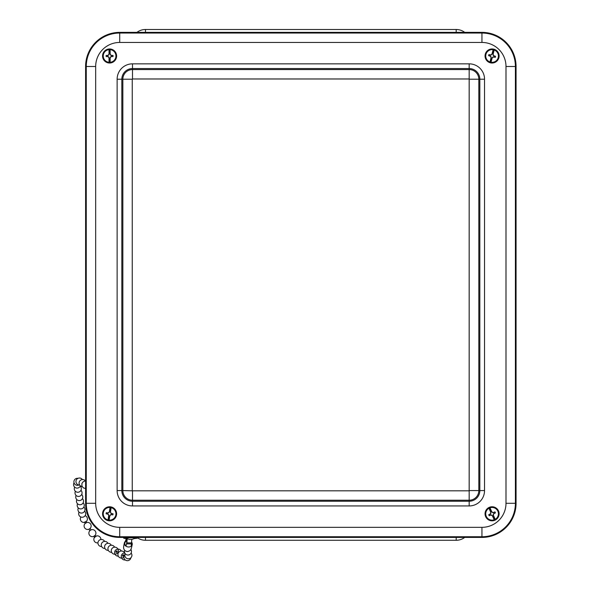 <?xml version="1.0" encoding="UTF-8"?>
<svg xmlns="http://www.w3.org/2000/svg" width="590" height="590" viewBox="0 0 590 590"><rect width="100%" height="100%" fill="white"/><g stroke="black" fill="none" stroke-linecap="round" stroke-linejoin="round"><path stroke-width="0.89" d="M137.706 537.955A14.123 14.123 0 0 0 145.479 540.285L456.188 540.285A14.123 14.123 0 0 0 464.721 537.416M464.721 32.369A14.123 14.123 0 0 0 456.188 29.5L145.479 29.5A14.123 14.123 0 0 0 136.939 32.369M137.721 537.416L481.949 537.416A34.124 34.124 0 0 0 516.066 503.292L516.066 66.493A34.124 34.124 0 0 0 481.949 32.369L119.718 32.369A34.124 34.124 0 0 0 85.594 66.493L85.594 503.292A34.124 34.124 0 0 0 119.718 537.416L123.598 537.416M490.828 512.105L490.688 512.142A14.403 0.502 -114.4 0 1 488.977 508.255L488.822 507.865A4114.018 143.577 65.6 0 1 488.815 507.658L490.828 512.105L490.873 513.344L490.172 514.097A1.932 1.932 0 0 0 490.6 515.041L491.625 515.004L492.532 515.852L494.545 520.299A6.955 6.955 0 0 0 495.342 519.938L493.329 515.49L493.284 514.251L493.985 513.506A1.932 1.932 0 0 0 493.557 512.562L492.532 512.592L491.625 511.744L489.604 507.297A6.955 6.955 0 0 0 488.815 507.658M490.873 513.344L490.725 513.293A14.381 0.502 -91.9 0 1 490.688 512.142M494.545 520.299A4114.018 143.577 65.6 0 1 494.398 520.159L494.206 519.783A14.403 0.502 -114.4 0 1 492.414 515.933A14.381 0.502 -136.9 0 1 491.573 515.151A14.381 0.502 178.1 0 1 490.415 515.188A14.403 0.502 155.6 0 1 489.199 515.726A3.466 3.466 0 0 1 488.734 514.694A14.403 0.502 -24.4 0 1 489.943 514.133A14.381 0.502 -46.9 0 1 490.725 513.293M489.176 507.4A7.021 7.021 0 0 1 499.066 514.487A7.021 7.021 0 0 1 487.989 519.51A7.021 7.021 0 0 1 489.176 507.4M493.329 515.49L493.469 515.461A14.403 0.502 65.6 0 1 495.18 519.34A6.35 6.35 0 0 0 497.857 511.176A6.35 6.35 0 0 0 489.951 507.82L489.752 507.444A4114.018 143.577 -114.4 0 0 489.604 507.297M495.342 519.938A4114.018 143.577 -114.4 0 0 495.334 519.731L495.18 519.34M493.985 513.506L495.423 512.909A14.403 0.502 155.6 0 1 494.214 513.462A14.381 0.502 133.1 0 1 493.432 514.31A14.381 0.502 88.1 0 1 493.469 515.461M493.764 512.54L493.734 512.415A14.403 0.502 -24.4 0 1 494.951 511.869L493.557 512.562M494.951 511.869A3.466 3.466 0 0 1 495.423 512.909M492.532 512.592L492.584 512.445A14.381 0.502 -1.9 0 1 493.734 512.415M489.951 507.82A14.403 0.502 65.6 0 1 491.743 511.663A14.381 0.502 43.1 0 1 492.584 512.445M490.172 514.097L488.734 514.694M489.199 515.726L490.6 515.041M492.163 53.882L492.031 53.823A14.403 0.502 -75.7 0 1 493.129 49.722L493.255 49.317A4114.018 143.577 104.3 0 1 493.373 49.154L492.163 53.882L491.418 54.877L490.408 55.025A1.932 1.932 0 0 0 490.15 56.028L490.969 56.64L491.146 57.872L489.936 62.606A6.955 6.955 0 0 0 490.784 62.82L491.994 58.086L492.739 57.09L493.749 56.95A1.932 1.932 0 0 0 494.007 55.947L493.188 55.327L493.011 54.103L494.214 49.368A6.955 6.955 0 0 0 493.373 49.154M491.418 54.877L491.337 54.745A14.381 0.502 -53.2 0 1 492.031 53.823M489.936 62.606A4114.018 143.577 104.3 0 1 489.914 62.4L489.995 61.987A14.403 0.502 -75.7 0 1 491.005 57.864A14.381 0.502 -98.2 0 1 490.836 56.721A14.381 0.502 -143.2 0 1 489.914 56.028A14.403 0.502 -165.7 0 1 488.623 55.689A3.466 3.466 0 0 1 488.911 54.59A14.403 0.502 14.3 0 1 490.202 54.907A14.381 0.502 -8.2 0 1 491.337 54.745M493.815 49.177A7.021 7.021 0 0 1 497.105 60.895A7.021 7.021 0 0 1 485.312 57.886A7.021 7.021 0 0 1 493.815 49.177M491.994 58.086L492.119 58.145A14.403 0.502 104.3 0 1 491.027 62.245A6.35 6.35 0 0 0 498.233 57.555A6.35 6.35 0 0 0 494.154 49.988L494.243 49.575A4114.018 143.577 -75.7 0 0 494.214 49.368M490.784 62.82A4114.018 143.577 -75.7 0 0 490.902 62.651L491.027 62.245M493.749 56.95L495.246 57.385A14.403 0.502 -165.7 0 1 493.955 57.06A14.381 0.502 171.8 0 1 492.812 57.23A14.381 0.502 126.8 0 1 492.119 58.145M494.184 56.057L494.243 55.939A14.403 0.502 14.3 0 1 495.526 56.279L494.007 55.947M495.526 56.279A3.466 3.466 0 0 1 495.246 57.385M493.188 55.327L493.321 55.246A14.381 0.502 36.8 0 1 494.243 55.939M494.154 49.988A14.403 0.502 104.3 0 1 493.151 54.11A14.381 0.502 81.8 0 1 493.321 55.246M490.408 55.025L488.911 54.59M488.623 55.689L490.15 56.028M109.489 511.7L109.349 511.648A14.403 0.502 -80.8 0 1 110.079 507.466L110.168 507.053A4114.018 143.577 99.2 0 1 110.271 506.876L109.489 511.7L108.833 512.754L107.837 512.99A1.932 1.932 0 0 0 107.668 514.015L108.545 514.554L108.826 515.756L108.044 520.579A6.955 6.955 0 0 0 108.899 520.719L109.688 515.896L110.337 514.841L111.34 514.613A1.932 1.932 0 0 0 111.503 513.588L110.632 513.049L110.345 511.84L111.134 507.017A6.955 6.955 0 0 0 110.271 506.876M108.833 512.754L108.744 512.629A14.381 0.502 -58.3 0 1 109.349 511.648M108.044 520.579A4114.018 143.577 99.2 0 1 108 520.38L108.044 519.96A14.403 0.502 -80.8 0 1 108.678 515.763A14.381 0.502 -103.3 0 1 108.413 514.642A14.381 0.502 -148.3 0 1 107.439 514.038A14.403 0.502 -170.8 0 1 106.126 513.809A3.466 3.466 0 0 1 106.303 512.688A14.403 0.502 9.2 0 1 107.623 512.894A14.381 0.502 -13.3 0 1 108.744 512.629M110.714 506.869A7.021 7.021 0 0 1 115.028 518.241A7.021 7.021 0 0 1 103.021 516.287A7.021 7.021 0 0 1 110.714 506.869M109.688 515.896L109.821 515.948A14.403 0.502 99.2 0 1 109.098 520.129A6.35 6.35 0 0 0 115.854 514.819A6.35 6.35 0 0 0 111.127 507.643L111.178 507.223A4114.018 143.577 -80.8 0 0 111.134 507.017M108.899 520.719A4114.018 143.577 -80.8 0 0 109.01 520.542L109.098 520.129M111.34 514.613L112.867 514.908A14.403 0.502 -170.8 0 1 111.554 514.709A14.381 0.502 166.7 0 1 110.433 514.974A14.381 0.502 121.7 0 1 109.821 515.948M111.694 513.683L111.739 513.566A14.403 0.502 9.2 0 1 113.051 513.787L111.503 513.588M113.051 513.787A3.466 3.466 0 0 1 112.867 514.908M110.632 513.049L110.758 512.953A14.381 0.502 31.7 0 1 111.739 513.566M111.127 507.643A14.403 0.502 99.2 0 1 110.492 511.832A14.381 0.502 76.7 0 1 110.758 512.953M107.837 512.99L106.303 512.688M106.126 513.809L107.668 514.015M110.02 58.041L110.168 58.071A14.403 0.502 90 0 1 110.116 62.311L110.101 62.732A4114.018 143.577 -90 0 1 110.02 62.923L110.02 58.041L110.5 56.898L111.444 56.5A1.932 1.932 0 0 0 111.444 55.467L110.5 55.077L110.02 53.926L110.02 49.044A6.955 6.955 0 0 0 109.15 49.044L109.15 53.926L108.678 55.077L107.727 55.467A1.932 1.932 0 0 0 107.727 56.5L108.678 56.898L109.15 58.041L109.15 62.923A6.955 6.955 0 0 0 110.02 62.923M110.5 56.898L110.61 57.009A14.381 0.502 112.5 0 1 110.168 58.071M110.02 49.044A4114.018 143.577 -90 0 1 110.101 49.236L110.116 49.656A14.403 0.502 90 0 1 110.168 53.904A14.381 0.502 67.5 0 1 110.61 54.966A14.381 0.502 22.5 0 1 111.672 55.408A14.403 0.502 -0 0 1 113.007 55.416A3.466 3.466 0 0 1 113.007 56.552A14.403 0.502 180 0 1 111.672 56.566A14.381 0.502 157.5 0 1 110.61 57.009M109.585 63.012A7.021 7.021 0 0 1 103.501 52.473A7.021 7.021 0 0 1 115.67 52.473A7.021 7.021 0 0 1 109.585 63.012M109.15 53.926L109.01 53.904A14.403 0.502 -90 0 1 109.054 49.656A6.35 6.35 0 0 0 103.235 55.984A6.35 6.35 0 0 0 109.054 62.311L109.076 62.732A4114.018 143.577 90 0 0 109.15 62.923M109.15 49.044A4114.018 143.577 90 0 0 109.076 49.236L109.054 49.656M107.727 55.467L106.171 55.416A14.403 0.502 -0 0 1 107.505 55.408A14.381 0.502 -22.5 0 1 108.567 54.966A14.381 0.502 -67.5 0 1 109.01 53.904M107.528 56.441L107.505 56.566A14.403 0.502 180 0 1 106.171 56.552L107.727 56.5M106.171 56.552A3.466 3.466 0 0 1 106.171 55.416M108.678 56.898L108.567 57.009A14.381 0.502 -157.5 0 1 107.505 56.566M109.054 62.311A14.403 0.502 -90 0 1 109.01 58.071A14.381 0.502 -112.5 0 1 108.567 57.009M111.444 56.5L113.007 56.552M113.007 55.416L111.444 55.467M132.064 539.356L135.206 538.242A4.705 0.45 179.4 0 0 135.376 538.117L135.376 537.933A4.705 0.45 179.4 0 0 130.663 537.534A4.705 0.45 179.4 0 0 125.958 538.036L125.965 538.227A4.705 0.45 179.4 0 0 126.135 538.346L129.306 539.385L132.064 539.356L129.306 539.385M135.376 538.117A4.705 0.45 179.4 0 0 130.663 537.726A4.705 0.45 179.4 0 0 125.965 538.227M125.751 536.745A7.058 0.671 179.4 0 0 123.598 537.254L123.605 538.065A7.058 0.671 179.4 0 0 126.909 538.596M134.446 538.515A7.058 0.671 179.4 0 0 137.728 537.903A7.058 0.671 179.4 0 0 130.663 537.313A7.058 0.671 179.4 0 0 123.605 538.065M126.518 544.386L127.116 538.663M131.474 543.442L131.526 542.896L126.88 542.881L126.695 543.884L131.445 543.899L131.474 543.442M127.211 538.7L126.88 542.881M126.739 538.589L126.312 538.567M126.821 543.427L126.784 543.051M131.526 542.896L131.784 539.408M126.349 538.913L127.079 539.09M127.101 538.795L126.437 538.773M126.039 545.743A3.533 2.839 -167.8 0 1 124.888 542.83A3.533 2.839 -167.8 0 1 125.751 541.576L125.397 541.303L126.312 538.537M126.946 540.986A3.533 2.839 -167.8 0 0 125.98 541.413A3.533 2.839 -167.8 0 0 125.751 541.576L126.26 539.216M131.585 544.976L131.791 543.737L132.256 543.737A4.005 3.216 -167.8 0 1 132.241 544.415A4.005 3.216 -167.8 0 1 131.209 546.148A4.005 3.216 -167.8 0 1 131.142 546.2A4.005 3.216 -167.8 0 1 125.98 546.185A4.005 3.216 -167.8 0 1 125.899 546.126A4.005 3.216 -167.8 0 1 124.431 542.734A4.005 3.216 -167.8 0 1 125.397 541.303M125.899 546.126L126.695 543.884M131.209 546.148L131.445 543.899M131.791 543.737A3.533 2.839 -167.8 0 1 131.784 544.319A3.533 2.839 -167.8 0 1 131.282 545.448M131.304 545.263L131.688 543.235L132.138 543.169L132.042 543.737M131.533 542.852A3.533 2.839 -167.8 0 1 131.688 543.235M131.585 542.136A4.005 3.216 -167.8 0 1 132.138 543.169M94.835 537.549L93.825 536.273L94.96 535.447L95.934 536.664M85.801 521.302L86.531 522.674L85.321 523.396L84.547 521.944M123.406 555.065L122.831 555.957M123.074 556.282L122.403 555.898L123.17 554.74L123.834 555.124L123.074 556.289L123.834 555.124M116.746 551.215L116.171 552.107M116.414 552.432L115.743 552.048L116.503 550.89L117.174 551.274L116.414 552.432L117.174 551.274M90.071 528.463L88.906 529.23L90.086 528.463L91.044 529.894L89.879 530.683L88.906 529.23A3.533 3.533 0 0 1 85.277 523.3M456.188 537.416L456.188 540.285M145.479 537.416L145.479 540.285M145.479 32.369L145.479 29.5M456.188 32.369L456.188 29.5M119.718 32.369L119.718 42.451L481.949 42.451L481.949 33.04L119.718 33.04A33.453 33.453 0 0 0 86.265 66.493L95.676 66.493A24.043 24.043 0 0 1 119.718 42.451M481.949 42.451A24.043 24.043 0 0 1 505.991 66.493L515.402 66.493A33.453 33.453 0 0 0 481.949 33.04L481.949 32.369M85.594 66.493L86.265 66.493L86.265 503.292L95.676 503.292L95.676 66.493M505.991 66.493L505.991 503.292L515.402 503.292L515.402 66.493L516.066 66.493M85.594 503.292L86.265 503.292A33.453 33.453 0 0 0 119.718 536.745L119.718 527.335A24.043 24.043 0 0 1 95.676 503.292M505.991 503.292A24.043 24.043 0 0 1 481.949 527.335L481.949 536.745A33.453 33.453 0 0 0 515.402 503.292L516.066 503.292M119.718 537.416L119.718 536.745L481.949 536.745L481.949 537.416M481.949 527.335L119.718 527.335M469.168 63.845L132.499 63.845A15.37 15.37 0 0 0 117.13 79.215L117.13 490.57A15.37 15.37 0 0 0 132.499 505.94L469.168 505.94A15.37 15.37 0 0 0 484.538 490.57L484.538 79.215A15.37 15.37 0 0 0 469.168 63.845L469.168 500.224A9.654 9.654 0 0 0 478.822 490.57L469.411 490.57M132.499 63.845L132.499 68.551L469.168 68.551A10.664 10.664 0 0 1 479.832 79.215L479.832 490.57L478.822 490.57L478.822 79.215L469.411 79.215M469.168 490.814L132.499 490.814L132.499 500.224L469.168 500.224L469.168 505.94M484.538 79.215L478.822 79.215A9.654 9.654 0 0 0 469.168 69.561L132.499 69.561L132.499 78.972L469.168 78.972M132.499 490.814L122.845 490.57A9.654 9.654 0 0 0 132.499 500.224L132.499 501.235A10.664 10.664 0 0 1 121.835 490.57L121.835 79.215A10.664 10.664 0 0 1 132.499 68.551L132.499 69.561A9.654 9.654 0 0 0 122.845 79.215L122.845 490.57L117.13 490.57M132.256 490.57L132.256 79.215L117.13 79.215M484.538 490.57L479.832 490.57A10.664 10.664 0 0 1 469.168 501.235L132.499 501.235L132.499 505.94M488.977 508.255A6.35 6.35 0 0 0 486.293 516.42A6.35 6.35 0 0 0 494.206 519.783M489.752 507.444A6.77 6.77 0 0 1 498.24 511.006A6.77 6.77 0 0 1 495.334 519.731M494.398 520.159A6.77 6.77 0 0 1 485.917 516.597A6.77 6.77 0 0 1 488.822 507.865M493.129 49.722A6.35 6.35 0 0 0 485.924 54.413A6.35 6.35 0 0 0 489.995 61.987M494.243 49.575A6.77 6.77 0 0 1 498.639 57.658A6.77 6.77 0 0 1 490.902 62.651M489.914 62.4A6.77 6.77 0 0 1 485.518 54.31A6.77 6.77 0 0 1 493.255 49.317M110.079 507.466A6.35 6.35 0 0 0 103.316 512.776A6.35 6.35 0 0 0 108.044 519.96M111.178 507.223A6.77 6.77 0 0 1 116.267 514.886A6.77 6.77 0 0 1 109.01 520.542M108 520.38A6.77 6.77 0 0 1 102.903 512.71A6.77 6.77 0 0 1 110.168 507.053M110.116 62.311A6.35 6.35 0 0 0 115.935 55.984A6.35 6.35 0 0 0 110.116 49.656M109.076 62.732A6.77 6.77 0 0 1 102.822 55.984A6.77 6.77 0 0 1 109.076 49.236M110.101 49.236A6.77 6.77 0 0 1 116.355 55.984A6.77 6.77 0 0 1 110.101 62.732M127.16 538.913L127.883 538.921M137.728 537.903L137.721 537.092M126.592 544.039L126.4 544.718M132.241 544.415C131.017 550.514 130.692 550.61 127.543 551.598C125.537 551.362 124.269 550.352 123.738 548.575C123.391 548.014 123.62 546.067 124.431 542.734M85.594 488.572L83.308 487.856L81.907 486.035L81.914 483.446L83.109 481.831L85.594 480.725M82.408 479.574A3.533 3.533 0 0 0 76.685 479.39A3.533 3.533 0 0 0 79.68 485.069M85.299 480.806A3.533 3.533 0 0 0 79.842 480.909A3.533 3.533 0 0 0 82.158 486.595M74.045 482.797A3.533 3.533 0 0 0 75.557 487.76A3.533 3.533 0 0 0 80.388 485.843M78.02 478.335A3.533 3.533 0 0 0 73.934 482.266A3.533 3.533 0 0 0 78.89 485.024M79.038 512.12A3.533 3.533 0 0 0 81.708 517.216A3.533 3.533 0 0 0 84.606 511.147M78.308 507.961A3.533 3.533 0 0 0 80.941 513.042A3.533 3.533 0 0 0 83.876 506.98M77.578 503.794A3.533 3.533 0 0 0 80.211 508.882A3.533 3.533 0 0 0 83.146 502.82M76.848 499.627A3.533 3.533 0 0 0 79.48 504.716A3.533 3.533 0 0 0 82.416 498.653M76.117 495.467A3.533 3.533 0 0 0 78.75 500.549A3.533 3.533 0 0 0 81.686 494.486M75.387 491.3A3.533 3.533 0 0 0 78.02 496.389A3.533 3.533 0 0 0 80.955 490.327M74.657 487.141A3.533 3.533 0 0 0 77.29 492.222A3.533 3.533 0 0 0 80.24 486.175M90.071 528.478A3.533 3.533 0 0 0 86.487 522.593M80.926 517.01A3.533 3.533 0 0 0 83.596 522.46A3.533 3.533 0 0 0 85.144 515.645M89.894 530.661A3.533 3.533 0 0 0 93.884 536.354M95.012 535.514A3.533 3.533 0 0 0 91 529.901M104.622 541.399A3.533 3.533 0 0 0 99.113 540.374A3.533 3.533 0 0 0 101.657 546.524M100.868 539.518A3.533 3.533 0 0 0 96.126 536.059A3.533 3.533 0 0 0 97.947 542.852M124.756 552.941A3.533 3.533 0 0 0 123.14 559.6A3.533 3.533 0 0 0 125.279 559.969M124.977 554.342A3.533 3.533 0 0 0 119.6 551.539A3.533 3.533 0 0 0 119.689 557.609A3.533 3.533 0 0 0 123.871 557.122M121.275 551.023A3.533 3.533 0 0 0 115.692 550.064A3.533 3.533 0 0 0 118.31 556.149M113.029 553.752A3.533 3.533 0 0 0 118.325 550.699A3.533 3.533 0 0 0 113.029 547.638A3.533 3.533 0 0 0 113.029 553.752M114.608 547.173A3.533 3.533 0 0 0 109.032 546.207A3.533 3.533 0 0 0 111.643 552.299M111.281 545.249A3.533 3.533 0 0 0 105.706 544.282A3.533 3.533 0 0 0 108.317 550.374M107.948 543.324A3.533 3.533 0 0 0 102.372 542.357A3.533 3.533 0 0 0 104.983 548.449M125.22 553.708A3.533 3.533 0 0 0 127.521 558.693A3.533 3.533 0 0 0 131.15 553.066M124.91 554.644A3.533 3.533 0 0 0 128.509 560.5A3.533 3.533 0 0 0 130.877 557.771M124.63 550.389A3.533 3.533 0 0 0 127.647 555.02A3.533 3.533 0 0 0 130.833 549.43"/></g></svg>
